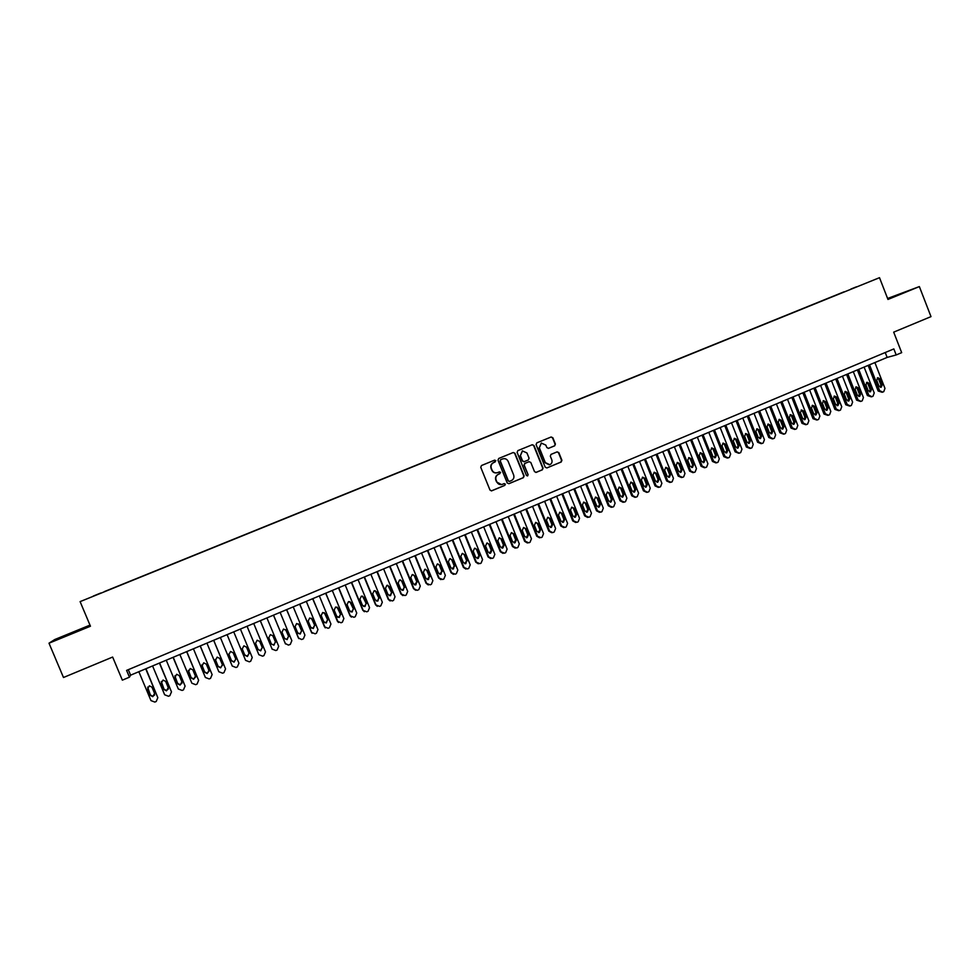 <?xml version="1.0" encoding="UTF-8"?>
<svg xmlns="http://www.w3.org/2000/svg" width="980" height="980" viewBox="0 0 980 980"><rect width="100%" height="100%" fill="white"/><g stroke="black" fill="none" stroke-linecap="round" stroke-linejoin="round"><path stroke-width="1.47" d="M495.843 460.674L494.63 460.135L481.486 465.524L480.751 467.301L489.976 490.061L491.666 490.833L504.835 485.37L505.337 484.132L504.161 483.593L502.262 484.377C499.825 485.014 498.024 484.194 496.848 481.903L496.076 480.016C495.329 477.468 496.101 475.582 498.391 474.345L500.596 472.409L499.396 471.87L497.583 472.617C495.121 473.291 493.295 472.47 492.095 470.167L491.323 468.269C490.576 465.721 491.348 463.834 493.638 462.609L495.843 460.674M496.934 472.813C494.606 473.254 492.903 472.385 491.825 470.229L491.054 468.342C490.306 465.794 491.078 463.908 493.369 462.683L495.072 461.984L495.574 460.747L494.582 460.159M491.323 490.907L504.553 485.431L505.055 484.194L504.149 483.593M501.491 484.573L496.578 481.964L495.807 480.077C495.059 477.53 495.831 475.643 498.122 474.406L499.812 473.708L500.315 472.47L499.371 471.882M887.782 298.986L901.673 293.388L887.709 298.802M71.246 633.202L61.728 637.27L71.246 633.202M850.91 289.039L856.495 286.809L850.91 289.039M554.68 445.814L555.391 444.075L552.843 437.754L551.14 436.994L536.807 442.862L536.097 444.614L545.186 467.178L546.865 467.95L561.197 462.009L561.908 460.257L558.833 452.638L557.154 451.866L551.005 454.402L550.307 456.153L551.826 459.939C552.451 462.119 551.777 463.699 549.805 464.679L545.333 462.621L539.355 447.774L541.291 443.07L545.848 445.104L546.852 447.578L548.543 448.338L554.68 445.814L555.06 444.161L552.524 437.852L551.079 437.019M548.298 448.411L554.349 445.912M89.976 625.118L54.758 639.536L49 643.198L63.492 677.499L112.639 657.053L122.353 680.157L129.446 677.18L126.592 670.394L893.846 348.917L896.198 354.956L901.673 352.653L893.687 332.147L931 316.626L919.35 286.589L887.586 298.471M49 643.198L90.454 626.22L80.103 601.622L879.501 277.683L887.966 299.451L919.35 286.589M514.966 453.274L513.238 452.515L498.722 458.469L497.999 460.233L507.187 482.932L508.865 483.704L523.394 477.677L524.104 475.913L514.966 453.274L513.214 452.527M517.832 450.641L532.238 444.736L533.965 445.496L543.067 468.06L542.357 469.824L536.207 472.372L534.492 471.613L530.793 462.45L529.09 461.69L524.974 463.393L524.251 465.145L528.11 474.7L527.571 475.949L526.407 475.41L517.109 452.405L517.832 450.641M93.247 596.085L100.72 593.035L93.247 596.085M80.103 601.622L879.501 277.683M844.221 291.954L104.333 591.773M844.148 291.783L104.284 591.626M129.446 677.18L130.61 675.171L887.133 357.418L896.198 354.956M128.294 669.683L130.61 675.171M885.234 352.531L887.133 357.418M508.865 483.704L523.1 477.738L523.81 475.974L514.672 453.36M500.792 459.669L500.29 460.906L508.351 480.825L509.527 481.364L511.34 480.617C513.63 479.392 514.39 477.505 513.643 474.957L508.142 461.36C506.93 459.032 505.092 458.224 502.63 458.922L500.511 459.755L500.29 460.906M509.245 481.425L508.057 480.886L500.008 460.992M500.511 459.755L502.299 459.02M535.827 472.458L542.038 469.886L542.749 468.134L533.659 445.582L532.201 444.749M529.09 461.69L524.668 463.466L523.957 465.218L528.11 474.7M527.571 475.949L527.804 474.761M526.946 452.944L522.365 450.91L520.417 455.627L522.536 460.882L524.226 461.641L528.355 459.939L529.065 458.187L526.946 452.944M522.524 450.849L520.417 455.627M523.933 461.715L522.23 460.955L520.111 455.712M541.413 443.021L539.355 447.774M549.229 464.839L545.015 462.707L539.037 447.86M546.865 467.95L560.866 462.082L561.565 460.33L558.502 452.723L557.13 451.878M145.714 668.826L157.829 697.687L156.2 701.484L154.828 702.072L150.981 700.602L138.842 671.704M145.959 668.728L157.829 697.687M147.649 687.115L150.357 694.967L152.88 696.302L154.718 694.881M154.607 693.473L151.961 687.164L149.364 685.829L147.564 689.014L150.222 695.335L152.745 696.682L154.607 693.473M159.422 663.068L171.488 691.88L169.859 695.665L168.499 696.253L164.665 694.783L152.574 665.947M159.618 662.982L171.488 691.88M161.271 681.48L164.015 689.173L166.539 690.496L168.413 688.928M168.278 687.678L165.645 681.37L163.048 680.047L161.271 683.219L163.917 689.528L166.441 690.863L168.278 687.678M173.056 657.335L185.097 686.098L183.468 689.871L182.121 690.447L178.299 688.989L166.245 660.202M173.227 657.274L185.097 686.098M174.844 675.894L177.613 683.403L180.149 684.726L182.06 682.974M181.9 681.896L179.267 675.6L176.657 674.277L174.906 677.437L177.552 683.746L180.087 685.069L181.9 681.896M186.641 651.639L198.634 680.328L197.029 684.101L195.669 684.677L191.872 683.207L179.855 654.481M186.776 651.577L198.634 680.328M188.368 670.357L191.161 677.645L193.697 678.969L195.62 677.021M195.449 676.139L192.827 669.855L190.218 668.544L188.491 671.692L191.125 677.976L193.673 679.299L195.449 676.139M200.165 645.955L212.121 674.595L210.516 678.356L209.169 678.932L205.383 677.462L193.415 648.797M200.275 645.906L212.121 674.595M201.856 664.869L204.636 671.925L207.184 673.248L209.107 671.067M208.948 670.406L206.327 664.146L203.718 662.823L202.015 665.971L204.636 672.243L207.184 673.566L208.948 670.406M213.64 640.295L225.547 668.887L223.954 672.635L222.619 673.199L218.846 671.741L206.915 643.125M213.701 640.271L225.547 668.887M215.318 659.43L218.062 666.229L220.623 667.539L222.521 665.126M222.387 664.71L219.777 658.45L217.168 657.139L215.478 660.263L218.099 666.523L220.647 667.846L222.387 664.71M238.924 663.191L227.078 634.648L238.924 663.191L237.332 666.939L235.996 667.503L232.248 666.033L220.353 637.478M228.744 654.028L231.439 660.557L233.987 661.867L235.837 659.197M235.776 659.026L233.167 652.778L230.557 651.48L228.891 654.591L231.501 660.839L234.061 662.149L235.776 659.026M252.24 657.531L240.406 629.05L252.24 657.531L250.66 661.255L249.324 661.831L245.588 660.361L233.73 631.855M242.146 648.65L244.743 654.91L247.303 656.208L249.067 653.293M249.092 653.366L246.507 647.131L243.885 645.832L242.244 648.944L244.841 655.179L247.401 656.49L249.092 653.366M247.046 626.269L258.83 654.64M253.698 623.476L265.494 651.896L263.926 655.608L262.603 656.171L258.867 654.714L247.058 626.257M258.108 649.507L260.558 650.585L262.236 647.486L259.627 641.202M262.371 647.731L259.786 641.52L257.164 640.222L255.535 643.309L258.12 649.532L260.692 650.842L262.236 647.486M260.276 620.707L272.22 649.323M266.928 617.915L278.7 646.273L277.132 649.985L275.809 650.548L272.097 649.079L260.325 620.695M271.46 644.13L273.763 644.975L275.417 641.888L272.685 635.383M275.576 642.133L273.004 635.922L270.382 634.624L268.777 637.711L271.35 643.921L273.922 645.22L275.417 641.888M273.457 615.171L285.548 643.983M280.121 612.378L291.844 640.687L290.288 644.387L288.451 645.11L285.278 643.48L273.53 615.146M284.764 638.752L286.907 639.401L288.536 636.314L285.67 629.613M288.733 636.547L286.172 630.348L283.551 629.05L281.958 632.125L284.531 638.323L287.103 639.622L288.536 636.314M286.577 609.658L298.839 638.629M293.24 606.865L304.927 635.114L303.384 638.813L301.571 639.524L298.386 637.894L286.687 609.621M298.018 633.362L299.99 633.84L301.607 630.765L298.594 623.905M301.84 630.985L299.28 624.799L296.658 623.513L295.09 626.575L297.651 632.761L300.211 634.06L301.607 630.765M299.647 604.17L312.069 633.252M306.311 601.377L317.961 629.577L316.418 633.252L315.119 633.803L311.456 632.345L299.782 604.109M311.224 627.96L313.024 628.303L314.629 625.252L311.469 618.245M314.886 625.448L312.326 619.274L309.717 617.988L308.161 621.038L310.709 627.212L313.282 628.511L314.629 625.252M312.657 598.707L325.25 627.874M319.333 595.901L330.946 624.052L329.415 627.727L328.116 628.278L324.466 626.808L312.828 598.633M324.368 622.557L326.009 622.79L327.59 619.74L324.282 612.647M327.871 619.924L325.323 613.762L322.714 612.488L321.171 615.526L323.719 621.688L326.291 622.986L327.59 619.74M325.617 593.268L338.357 622.484M332.293 590.462L343.87 618.552L342.339 622.214L341.052 622.766L337.414 621.296L325.813 593.182M337.451 617.155L338.921 617.302L340.489 614.264L337.071 607.098M340.807 614.436L338.272 608.286L335.662 607.012L334.143 610.038L336.679 616.187L339.239 617.486L340.489 614.264M338.529 587.841L349.97 615.636L351.416 617.106M345.205 585.036L356.745 613.076L355.226 616.726L353.939 617.278L350.313 615.82L338.749 587.743M350.473 611.765L351.796 611.839L353.339 608.813L349.811 601.585M353.694 608.972L351.159 602.835L348.562 601.548L347.043 604.574L349.578 610.712L352.139 611.998L353.339 608.813M351.379 582.451L362.784 610.197L364.389 611.716M358.055 579.646L369.558 607.625L368.051 611.263L366.765 611.814L363.151 610.356L351.636 582.341M363.433 606.363L364.609 606.399L366.14 603.386L362.502 596.11M366.52 603.521L363.997 597.396L361.399 596.122L359.893 599.135L362.416 605.26L364.977 606.547L366.14 603.386M364.168 577.073L375.548 604.758L377.3 606.338M370.857 574.268L382.323 602.198L380.816 605.824L379.542 606.375L375.952 604.905L364.462 576.951M376.32 600.985L377.374 600.973L378.893 597.971L375.168 590.671M379.297 598.106L376.786 591.981L374.188 590.72L372.694 593.721L375.205 599.834L377.766 601.12L378.893 597.971M376.92 571.72L388.252 599.356L390.15 600.973M383.609 568.915L395.038 596.796L393.531 600.409L392.27 600.948L388.68 599.49L377.239 571.585M389.134 595.62L390.077 595.583L391.584 592.582L387.786 585.268M392.012 592.704L389.513 586.604L386.916 585.33L385.446 588.319L387.945 594.431L390.505 595.705L391.584 592.582M389.611 566.391L400.918 593.978L402.939 595.607M396.3 563.574L407.692 591.405L406.198 595.019L404.936 595.558L401.371 594.101L389.954 566.244M401.898 590.254L402.731 590.205L404.226 587.216L401.727 581.14L400.367 579.891M404.679 587.326L402.192 581.226L399.595 579.964L398.137 582.941L400.636 589.041L403.184 590.315L404.226 587.216M402.253 561.075L413.511 588.613L415.655 590.266M408.942 558.269L420.298 586.04L418.815 589.654L417.162 590.315L414.001 588.723L402.621 560.915M414.589 584.913L416.806 581.875L414.332 575.811L412.899 574.537M417.296 581.973L414.81 575.885L412.225 574.623L410.779 577.6L413.266 583.676L415.814 584.95L416.806 581.875M414.834 555.795L426.067 583.272L428.309 584.938M421.523 552.977L432.854 580.699L431.372 584.301L430.122 584.827L426.582 583.37L415.238 555.623M427.231 579.596L429.338 576.559L426.876 570.495L425.394 569.221M429.865 576.632L427.39 570.568L424.805 569.307L423.372 572.271L425.847 578.335L428.395 579.609L429.338 576.559M427.366 550.527L438.562 577.955L440.902 579.633M434.067 547.71L445.349 575.383L443.891 578.972L442.642 579.499L439.113 578.041L427.807 550.344M439.8 574.292L441.833 571.254L439.359 565.215L437.84 563.929M442.372 571.328L439.91 565.264L437.325 564.002L435.904 566.955L438.379 573.018L440.927 574.292L441.833 571.254M439.849 545.284L451.008 572.663L453.434 574.341M446.549 542.467L457.807 570.091L456.337 573.668L455.1 574.194L451.584 572.737L440.314 545.088M452.319 569L454.255 565.975L451.805 559.948L450.249 558.649M454.843 566.036L452.368 559.984L449.808 558.735L448.387 561.675L450.861 567.726L453.397 568.988L454.255 565.975M452.282 540.066L463.405 567.396L465.904 569.062M458.983 537.248L470.204 564.823L468.746 568.388L467.509 568.915L464.005 567.457L452.772 539.858M464.777 563.733L466.639 560.719L464.189 554.705L462.609 553.406M467.252 560.768L464.79 554.729L462.229 553.48L460.821 556.407L463.283 562.447L465.819 563.708L466.639 560.719M464.667 534.86L475.753 562.14L478.326 563.806M471.368 532.042L482.552 559.568L481.107 563.12L479.869 563.647L476.378 562.189L465.182 534.651M477.187 558.49L478.975 555.489L476.525 549.486L474.92 548.175M479.6 555.525L477.162 549.498L474.59 548.237L473.205 551.164L475.655 557.191L478.191 558.453L479.6 555.525L478.975 555.489M476.991 529.69L488.052 556.91L490.686 558.576M483.704 526.873L494.851 554.337L493.406 557.877L492.18 558.404L488.702 556.946L477.542 529.457M489.535 553.259L491.25 550.282L488.824 544.28L487.183 542.969M491.911 550.295L489.473 544.28L486.913 543.03L485.541 545.946L487.979 551.961L490.502 553.222L491.911 550.295L491.25 550.282M489.277 524.533L500.302 551.703L502.985 553.357M495.978 521.715L507.101 549.119L505.668 552.659L504.443 553.186L500.976 551.728L489.841 524.288M501.834 548.053L503.487 545.088L501.062 539.098L499.408 537.787M504.173 545.088L501.736 539.086L499.188 537.836L497.816 540.752L500.253 546.754L502.777 548.016L504.173 545.088L503.487 545.088M501.503 519.388L512.491 546.522L515.235 548.163M508.216 516.57L519.29 543.937L517.869 547.465L516.656 547.979L513.202 546.522L502.103 519.143M514.071 542.871L515.664 539.919L513.251 533.941L511.585 532.63M516.374 539.907L513.949 533.916L511.413 532.667L510.053 535.57L512.479 541.56L514.99 542.822L516.374 539.907L515.664 539.919M513.679 514.279L524.643 541.352L527.436 542.981M520.392 511.462L531.442 538.767L530.021 542.295L528.808 542.81L525.378 541.352L514.304 514.01M526.26 537.702L527.804 534.762L525.39 528.808L523.712 527.485M528.538 534.749L526.113 528.771L523.577 527.522L522.23 530.413L524.655 536.403L527.167 537.653L528.538 534.749L527.804 534.762M525.807 509.184L536.734 536.207L539.576 537.824M532.532 506.366L543.545 533.622L542.124 537.138L540.923 537.653L537.493 536.195L526.468 508.902M538.4 532.557L539.882 529.641L537.469 523.688L535.791 522.377M540.642 529.604L538.24 523.639L535.705 522.401L534.357 525.28L536.771 531.246L539.282 532.508L540.642 529.604L539.882 529.641M537.898 504.112L548.788 531.087L551.667 532.691M544.611 501.282L555.587 528.49L554.19 532.005L552.683 532.618L549.572 531.05L538.571 503.818M550.478 527.436L551.912 524.533L549.51 518.591L547.82 517.281M552.708 524.496L550.307 518.53L547.771 517.293L546.448 520.172L548.849 526.125L551.348 527.375L552.708 524.496L551.912 524.533M549.927 499.053L560.78 525.978L563.696 527.583M556.64 496.235L567.591 523.394L566.195 526.885L564.995 527.399L561.601 525.942L550.638 498.759M562.508 522.328L563.904 519.449L561.503 513.508L559.813 512.197M564.713 519.388L562.324 513.447L559.801 512.209L558.477 515.076L560.879 521.017L563.378 522.266L564.713 519.388L563.904 519.449M561.908 494.018L572.737 520.895L575.689 522.487M568.633 491.201L579.548 518.31L578.151 521.789L576.963 522.303L573.57 520.846L562.643 493.712M574.488 517.244L575.836 514.378L573.447 508.461L571.757 507.15L570.47 510.004L572.859 515.933L575.346 517.183L576.681 514.316L574.292 508.375L571.769 507.138M573.851 489.008L584.644 515.835L587.62 517.416M580.564 486.178L591.442 513.238L590.058 516.717L588.87 517.232L585.501 515.774L574.611 488.689M586.42 512.173L587.718 509.331L585.342 503.426L583.651 502.115M588.588 509.257L586.212 503.328L583.7 502.091L582.402 504.945L584.791 510.874L587.265 512.111L588.588 509.257L587.718 509.331M585.734 484.01L596.489 510.788L599.515 512.356M592.459 481.192L603.3 508.204L601.928 511.67L600.74 512.173L597.384 510.715L586.518 483.679M598.302 507.138L599.564 504.308L597.2 498.404L595.497 497.093M600.458 504.222L598.082 498.305L595.583 497.068L594.284 499.91L596.673 505.827L599.148 507.077L600.458 504.222L599.564 504.308M597.58 479.036L608.298 505.766L611.349 507.322M604.305 476.219L615.109 503.181L613.737 506.636L612.561 507.138L609.217 505.68L598.388 478.706M610.136 502.115L611.361 499.298L608.997 493.418L607.306 492.107M612.279 499.2L609.915 493.295L607.416 492.07L606.13 494.9L608.507 500.805L610.969 502.042L612.279 499.2L611.361 499.298M609.364 474.087L620.058 500.768L623.145 502.311M616.089 471.257L626.882 498.171L625.51 501.625L624.334 502.127L621.002 500.67L610.197 473.732M621.92 497.105L623.109 494.312L620.744 488.432L619.066 487.134M624.052 494.202L621.688 488.31L619.201 487.085L617.927 489.902L620.291 495.807L622.753 497.044L624.052 494.202L623.109 494.312M621.112 469.151L631.782 495.782L634.918 497.326M627.837 466.333L638.592 493.185L637.233 496.64L635.8 497.228L632.737 495.684L621.969 468.795M633.668 492.119L634.807 489.351L632.455 483.483L630.777 482.172M635.775 489.228L633.423 483.348L630.936 482.111L629.675 484.941L632.027 490.821L634.489 492.058L635.775 489.228L634.807 489.351M632.811 464.238L643.444 490.821L646.641 492.352M639.536 461.409L650.255 488.224L648.907 491.666L647.486 492.254L644.436 490.711L633.692 463.871M645.355 487.158L646.457 484.402L644.117 478.546L642.439 477.236M647.449 484.267L645.11 478.399L642.623 477.174L641.373 479.98L643.725 485.86L646.175 487.085L647.449 484.267L646.457 484.402M644.46 459.351L655.069 485.884L658.315 487.391M651.198 456.521L661.88 483.287L660.532 486.705L659.369 487.207L656.073 485.749L645.379 458.959M656.992 482.209L658.07 479.477L655.73 473.634L654.064 472.323M659.087 479.33L656.747 473.475L654.273 472.25L653.023 475.055L655.363 480.911L657.813 482.148L659.087 479.33L658.07 479.477M656.073 454.475L666.645 480.96L669.94 482.466M662.798 451.645L673.456 478.363L672.121 481.78L670.957 482.27L667.674 480.813L657.004 454.083M668.581 477.285L669.622 474.565L667.294 468.734L665.641 467.435M670.663 474.418L668.336 468.563L665.873 467.338L664.636 470.13L666.964 475.986L669.414 477.223L670.663 474.418L669.622 474.565M667.625 449.612L678.172 476.06L681.517 477.542M674.363 446.782L684.983 473.45L683.648 476.868L682.497 477.358L679.226 475.9L668.593 449.208M680.132 472.385L681.137 469.677L678.822 463.859L677.168 462.56M682.202 469.518L679.875 463.675L677.425 462.45L676.188 465.243L678.515 471.086L680.953 472.311L682.202 469.518L681.137 469.677M679.14 444.785L689.651 471.172L693.044 472.654M685.878 441.955L696.474 468.575L695.139 471.968L693.999 472.458L690.729 471.013L680.132 444.369M691.635 467.497L692.615 464.814L690.3 458.995L688.658 457.697M693.705 464.643L691.378 458.812L688.928 457.587L687.703 460.367L690.03 466.198L692.456 467.423L693.705 464.643L692.615 464.814M690.618 439.959L701.092 466.309L704.534 467.779M697.344 437.129L707.915 463.699L706.592 467.093L705.441 467.583L702.195 466.137L691.623 439.542M703.089 462.621L704.032 459.963L701.729 454.157L700.1 452.87M705.147 459.779L702.832 453.961L700.394 452.736L699.181 455.516L701.484 461.335L703.91 462.56L705.147 459.779L704.032 459.963M702.035 435.169L712.485 461.458L715.964 462.915M708.773 432.339L719.308 458.861L717.985 462.242L716.846 462.732L713.611 461.274L703.064 434.728M714.494 457.783L715.412 455.137L713.122 449.342L711.492 448.044M716.552 454.941L714.249 449.134L711.811 447.909L710.598 450.678L712.901 456.484L715.327 457.709L716.552 454.941L715.412 455.137M713.416 430.392L723.828 456.631L727.356 458.077M720.153 427.55L730.651 454.034L729.341 457.403L728.214 457.893L724.98 456.435L714.469 429.938M725.861 452.944L726.756 450.322L724.453 444.54L722.848 443.254M727.907 450.114L725.617 444.32L723.179 443.107L721.978 445.863L724.281 451.658L726.695 452.882L727.907 450.114L726.756 450.322M724.747 425.626L735.135 451.829L738.7 453.25M731.484 422.797L741.958 449.22L740.66 452.589L739.3 453.152L736.311 451.621L725.825 425.173M737.168 448.142L738.038 445.533L735.76 439.763L734.155 438.464M739.226 445.312L736.936 439.53L734.51 438.317L733.31 441.061L735.613 446.856L738.014 448.068L739.226 445.312L738.038 445.533M736.041 420.886L746.393 447.039L749.994 448.448M742.779 418.056L753.216 444.43L751.917 447.799L750.79 448.277L747.593 446.819L737.144 420.42M748.451 443.34L749.284 440.755L747.005 434.998L745.413 433.711M750.496 440.535L748.206 434.752L745.792 433.54L744.604 436.284L746.895 442.066L749.284 443.279L750.496 440.535L749.284 440.755M747.287 416.157L757.614 442.262L761.24 443.671M754.024 413.327L764.437 439.665L763.138 443.009L762.024 443.487L758.826 442.041L748.414 415.692M759.672 438.575L760.492 436.002L758.214 430.257L756.634 428.971M761.717 435.769L759.439 430L757.026 428.787L755.85 431.519L758.128 437.288L760.517 438.513L761.717 435.769L760.492 436.002M758.483 411.453L768.786 437.509L772.448 438.905M765.233 408.623L775.609 434.912L774.323 438.256L773.208 438.734L770.023 437.276L759.635 410.975M770.856 433.822L771.652 431.261L769.386 425.528L767.818 424.242M772.902 431.016L770.623 425.271L768.222 424.046L767.046 426.778L769.325 432.535L771.713 433.76L772.902 431.016L771.652 431.261M769.643 406.774L779.909 432.78L783.608 434.165M776.393 403.932L786.732 430.171L785.458 433.515L784.135 434.067L781.17 432.535L770.819 406.284M782.003 429.081L782.763 426.545L780.509 420.824L778.953 419.538M784.037 426.288L781.77 420.555L779.37 419.33L778.206 422.062L780.472 427.807L782.861 429.02L784.037 426.288L782.763 426.545M780.766 402.094L790.995 428.064L794.731 429.436M787.504 399.264L797.818 425.455L796.544 428.787L795.442 429.265L792.281 427.819L781.954 401.604M793.09 424.365L793.837 421.853L791.583 416.132L790.039 414.846M795.135 421.584L792.869 415.851L790.48 414.638L789.329 417.358L791.583 423.091L793.959 424.303L795.135 421.584L793.837 421.853M791.828 397.451L802.032 423.372L805.805 424.72M798.577 394.622L808.867 420.763L807.594 424.083L806.491 424.548L803.343 423.103L793.041 396.937M804.151 419.661L804.862 417.174L802.62 411.453L801.089 410.179M806.185 416.892L803.931 411.171L801.542 409.959L800.391 412.666L802.645 418.387L805.021 419.612L806.185 416.892L804.862 417.174M802.865 392.821L813.033 418.693L816.83 420.028M809.603 389.979L819.868 416.084L818.606 419.391L817.504 419.869L814.368 418.423L804.102 392.294M815.152 414.981L815.85 412.507L813.608 406.81L812.102 405.536M817.185 412.225L814.944 406.504L812.567 405.291L811.428 407.999L813.67 413.707L816.034 414.932L817.185 412.225L815.85 412.507M813.853 388.202L823.996 414.026L827.818 415.361M820.591 385.373L830.82 411.416L829.57 414.724L828.467 415.189L825.344 413.744L815.103 387.676M826.128 410.314L826.802 407.864L824.56 402.168L823.065 400.894M828.161 407.57L825.92 401.861L823.543 400.649L822.416 403.344L824.658 409.052L827.01 410.265L828.161 407.57L826.802 407.864M824.793 383.609L834.911 409.395L838.758 410.706M831.542 380.779L841.734 406.774L840.485 410.081L839.395 410.547L836.283 409.101L826.067 383.07M837.043 405.671L837.704 403.233L835.475 397.549L833.992 396.288M839.076 402.927L836.846 397.231L834.482 396.03L833.355 398.713L835.585 404.409L837.937 405.622L839.076 402.927L837.704 403.233M835.695 379.027L845.777 404.765L849.66 406.063M842.445 376.198L852.612 402.155L851.363 405.438L850.273 405.904L847.173 404.458L836.994 378.476M847.933 401.041L848.558 398.627L846.34 392.955L844.87 391.694M849.966 398.309L847.737 392.625L845.385 391.424L844.258 394.095L846.487 399.779L848.827 400.991L849.966 398.309L848.558 398.627M846.561 374.47L856.618 400.159L860.514 401.445M853.298 371.628L863.441 397.549L862.204 400.832L860.93 401.359L858.027 399.852L847.872 373.907M858.762 396.435L859.387 394.034L857.169 388.374L855.712 387.112M860.808 393.703L858.578 388.031L856.238 386.83L855.111 389.501L857.341 395.173L859.668 396.386L860.808 393.703L859.387 394.034M857.378 369.926L867.398 395.565L871.33 396.851M864.115 367.084L874.234 392.955L872.996 396.226L871.918 396.692L868.844 395.246L858.713 369.362M869.566 391.841L870.154 389.452L867.949 383.805L866.504 382.543M871.6 389.121L869.383 383.462L867.043 382.261L865.94 384.92L868.145 390.591L870.473 391.792L871.6 389.121L870.154 389.452M868.145 365.393L878.154 390.996L882.11 392.27M874.895 362.563L884.977 388.386L883.752 391.657L882.674 392.11L879.611 390.665L869.517 364.817M880.322 387.259L880.898 384.895L878.692 379.26L877.272 378.011M882.355 384.552L880.15 378.905L877.811 377.704L876.708 380.363L878.925 386.022L881.241 387.223L882.355 384.552L880.898 384.895M476.378 562.189L475.753 562.14M476.525 549.486L477.162 549.498M488.702 556.946L488.052 556.91M488.824 544.28L489.473 544.28M500.976 551.728L500.302 551.703M501.062 539.098L501.736 539.086M513.202 546.522L512.491 546.522M513.251 533.941L513.949 533.916M525.378 541.352L524.643 541.352M525.39 528.808L526.113 528.771M537.493 536.195L536.734 536.207M537.469 523.688L538.24 523.639M549.572 531.05L548.788 531.087M549.51 518.591L550.307 518.53M561.601 525.942L560.78 525.978M561.503 513.508L562.324 513.447M573.57 520.846L572.737 520.895M575.836 514.378L576.681 514.316M573.447 508.461L574.292 508.375M585.501 515.774L584.644 515.835M585.342 503.426L586.212 503.328M597.384 510.715L596.489 510.788M597.2 498.404L598.082 498.305M609.217 505.68L608.298 505.766M608.997 493.418L609.915 493.295M621.002 500.67L620.058 500.768M620.744 488.432L621.688 488.31M632.737 495.684L631.782 495.782M632.455 483.483L633.423 483.348M644.436 490.711L643.444 490.821M644.117 478.546L645.11 478.399M656.073 485.749L655.069 485.884M655.73 473.634L656.747 473.475M667.674 480.813L666.645 480.96M667.294 468.734L668.336 468.563M679.226 475.9L678.172 476.06M678.822 463.859L679.875 463.675M690.729 471.013L689.651 471.172M690.3 458.995L691.378 458.812M702.195 466.137L701.092 466.309M701.729 454.157L702.832 453.961M713.611 461.274L712.485 461.458M713.122 449.342L714.249 449.134M724.98 456.435L723.828 456.631M724.453 444.54L725.617 444.32M736.311 451.621L735.135 451.829M735.76 439.763L736.936 439.53M747.593 446.819L746.393 447.039M747.005 434.998L748.206 434.752M758.826 442.041L757.614 442.262M758.214 430.257L759.439 430M770.023 437.276L768.786 437.509M769.386 425.528L770.623 425.271M781.17 432.535L779.909 432.78M780.509 420.824L781.77 420.555M792.281 427.819L790.995 428.064M791.583 416.132L792.869 415.851M803.343 423.103L802.032 423.372M802.62 411.453L803.931 411.171M814.368 418.423L813.033 418.693M813.608 406.81L814.944 406.504M825.344 413.744L823.996 414.026M824.56 402.168L825.92 401.861M836.283 409.101L834.911 409.395M835.475 397.549L836.846 397.231M847.173 404.458L845.777 404.765M846.34 392.955L847.737 392.625M858.027 399.852L856.618 400.159M857.169 388.374L858.578 388.031M868.844 395.246L867.398 395.565M867.949 383.805L869.383 383.462M879.611 390.665L878.154 390.996M878.692 379.26L880.15 378.905M477.554 558.416L478.191 558.453M489.853 553.198L490.502 553.222M502.091 548.004L502.777 548.016M514.279 542.822L514.99 542.822M526.432 537.665L527.167 537.653M538.522 532.52L539.282 532.508M550.564 527.412L551.348 527.375M562.557 522.316L563.378 522.266M574.501 517.244L575.346 517.183M586.444 512.185L587.265 512.111M598.364 507.138L599.148 507.077M610.234 502.115L610.969 502.042M622.043 497.117L622.753 497.044M633.815 492.132L634.489 492.058M645.526 487.17L646.175 487.085M657.188 482.234L657.813 482.148"/></g></svg>
